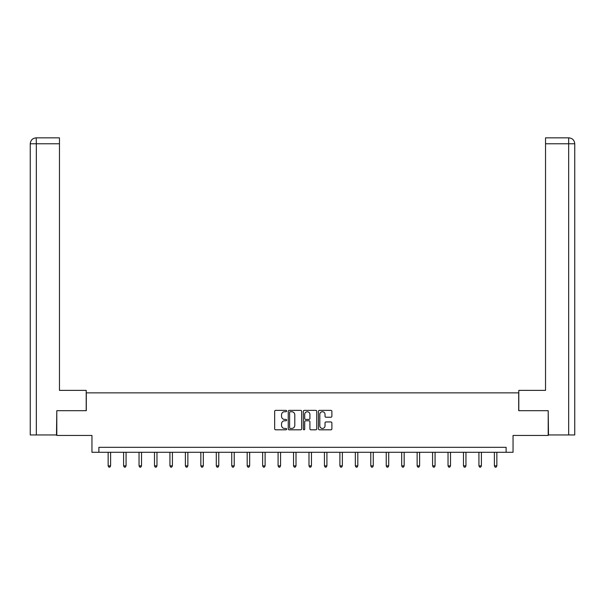<?xml version="1.0" encoding="UTF-8"?>
<svg xmlns="http://www.w3.org/2000/svg" width="605" height="605" viewBox="0 0 605 605"><rect width="100%" height="100%" fill="white"/><g stroke="black" fill="none" stroke-linecap="round" stroke-linejoin="round"><path stroke-width="0.91" d="M286.657 411.052A0.681 0.681 0 0 0 285.976 410.371L275.646 410.371A0.976 0.976 0 0 0 274.67 411.347L274.67 428.847A0.976 0.976 0 0 0 275.646 429.815L285.976 429.815A0.681 0.681 0 0 0 286.657 429.134A0.681 0.681 0 0 0 285.976 428.453L284.637 428.453A3.108 3.108 0 0 1 281.529 425.345L281.529 423.886A3.108 3.108 0 0 1 284.637 420.777L285.976 420.777A0.681 0.681 0 0 0 286.657 420.097A0.681 0.681 0 0 0 285.976 419.416L284.637 419.416A3.108 3.108 0 0 1 281.529 416.3L281.529 414.848A3.108 3.108 0 0 1 284.637 411.733L285.976 411.733A0.681 0.681 0 0 0 286.657 411.052M330.912 417.231A0.976 0.976 0 0 0 331.88 416.255L331.88 411.347A0.976 0.976 0 0 0 330.912 410.371L319.44 410.371A0.976 0.976 0 0 0 318.464 411.347L318.464 428.847A0.976 0.976 0 0 0 319.44 429.815L330.912 429.815A0.976 0.976 0 0 0 331.88 428.847L331.88 422.918A0.976 0.976 0 0 0 330.912 421.942L326.004 421.942A0.976 0.976 0 0 0 325.029 422.918L325.029 425.852A2.601 2.601 0 0 1 322.427 428.453A2.601 2.601 0 0 1 319.826 425.852L319.826 414.334A2.601 2.601 0 0 1 322.427 411.733A2.601 2.601 0 0 1 325.029 414.334L325.029 416.255A0.976 0.976 0 0 0 326.004 417.231L330.912 417.231M506.12 452.283L513.048 452.283L513.048 435.449L548.206 435.449L548.206 410.689L518.697 410.689L518.697 392.857L86.303 392.857L86.303 410.689L56.794 410.689L56.794 435.449L91.952 435.449L91.952 452.283L506.12 452.283L506.12 447.329L98.88 447.329L98.88 452.283M301.653 411.347A0.976 0.976 0 0 0 300.677 410.371L289.205 410.371A0.976 0.976 0 0 0 288.237 411.347L288.237 428.847A0.976 0.976 0 0 0 289.205 429.815L300.677 429.815A0.976 0.976 0 0 0 301.653 428.847L301.653 411.347M304.323 410.371L315.795 410.371A0.976 0.976 0 0 1 316.763 411.347L316.763 428.847A0.976 0.976 0 0 1 315.795 429.815L310.887 429.815A0.976 0.976 0 0 1 309.911 428.847L309.911 421.745A0.976 0.976 0 0 0 308.943 420.777L305.684 420.777A0.976 0.976 0 0 0 304.708 421.745L304.708 429.134A0.681 0.681 0 0 1 304.028 429.815A0.681 0.681 0 0 1 303.347 429.134L303.347 411.347A0.976 0.976 0 0 1 304.323 410.371M290.279 411.733A0.681 0.681 0 0 0 289.598 412.413L289.598 427.773A0.681 0.681 0 0 0 290.279 428.453L291.686 428.453A3.108 3.108 0 0 0 294.794 425.345L294.794 414.848A3.108 3.108 0 0 0 291.686 411.733L290.279 411.733M309.911 414.387A2.601 2.601 0 0 0 307.31 411.786A2.601 2.601 0 0 0 304.708 414.387L304.708 418.441A0.976 0.976 0 0 0 305.684 419.416L308.943 419.416A0.976 0.976 0 0 0 309.911 418.441L309.911 414.387M108.144 452.283L108.144 465.873L110.617 465.873L110.617 452.283M110.617 465.873L109.876 467.158L108.885 467.158L108.144 465.873M86.205 410.689L86.205 390.384L59.464 390.384L59.464 143.786L36.338 143.786L36.338 434.95L56.492 434.95L56.794 410.689M36.338 434.95L30.25 434.95L30.25 143.786C30.605 140.179 32.587 138.197 36.187 137.842L59.464 137.842L59.464 143.786M37.676 137.842L59.464 137.842M30.25 143.786L36.338 143.786L36.202 137.842C32.579 138.197 30.598 140.179 30.25 143.786L30.25 375.531M518.795 410.689L518.795 390.384L545.536 390.384L545.536 137.842L568.798 137.842L545.536 137.842M574.75 434.95L574.75 375.531L574.75 434.95L548.508 434.95L548.206 410.689M567.324 137.842L568.662 137.842L568.662 143.786L545.536 143.786M568.662 434.95L568.662 143.786L574.75 143.786L574.75 375.531L574.75 143.786C574.395 140.179 572.413 138.197 568.813 137.842M123.594 452.283L123.594 465.873L126.067 465.873L126.067 452.283M126.067 465.873L125.326 467.158L124.335 467.158L123.594 465.873M139.044 452.283L139.044 465.873L141.517 465.873L141.517 452.283M141.517 465.873L140.776 467.158L139.785 467.158L139.044 465.873M154.494 452.283L154.494 465.873L156.967 465.873L156.967 452.283M156.967 465.873L156.226 467.158L155.235 467.158L154.494 465.873M169.937 452.283L169.937 465.873L172.417 465.873L172.417 452.283M172.417 465.873L171.676 467.158L170.686 467.158L169.937 465.873M185.387 452.283L185.387 465.873L187.868 465.873L187.868 452.283M187.868 465.873L187.126 467.158L186.136 467.158L185.387 465.873M200.837 452.283L200.837 465.873L203.318 465.873L203.318 452.283M203.318 465.873L202.569 467.158L201.586 467.158L200.837 465.873M216.287 452.283L216.287 465.873L218.768 465.873L218.768 452.283M218.768 465.873L218.019 467.158L217.029 467.158L216.287 465.873M231.738 452.283L231.738 465.873L234.218 465.873L234.218 452.283M234.218 465.873L233.47 467.158L232.479 467.158L231.738 465.873M247.188 452.283L247.188 465.873L249.661 465.873L249.661 452.283M249.661 465.873L248.92 467.158L247.929 467.158L247.188 465.873M262.638 452.283L262.638 465.873L265.111 465.873L265.111 452.283M265.111 465.873L264.37 467.158L263.379 467.158L262.638 465.873M278.088 452.283L278.088 465.873L280.561 465.873L280.561 452.283M280.561 465.873L279.82 467.158L278.829 467.158L278.088 465.873M293.538 452.283L293.538 465.873L296.011 465.873L296.011 452.283M296.011 465.873L295.27 467.158L294.28 467.158L293.538 465.873M308.989 452.283L308.989 465.873L311.462 465.873L311.462 452.283M311.462 465.873L310.72 467.158L309.73 467.158L308.989 465.873M324.439 452.283L324.439 465.873L326.912 465.873L326.912 452.283M326.912 465.873L326.171 467.158L325.18 467.158L324.439 465.873M339.889 452.283L339.889 465.873L342.362 465.873L342.362 452.283M342.362 465.873L341.621 467.158L340.63 467.158L339.889 465.873M355.339 452.283L355.339 465.873L357.812 465.873L357.812 452.283M357.812 465.873L357.071 467.158L356.08 467.158L355.339 465.873M370.782 452.283L370.782 465.873L373.262 465.873L373.262 452.283M373.262 465.873L372.521 467.158L371.53 467.158L370.782 465.873M386.232 452.283L386.232 465.873L388.712 465.873L388.712 452.283M388.712 465.873L387.971 467.158L386.981 467.158L386.232 465.873M401.682 452.283L401.682 465.873L404.163 465.873L404.163 452.283M404.163 465.873L403.414 467.158L402.431 467.158L401.682 465.873M417.132 452.283L417.132 465.873L419.613 465.873L419.613 452.283M419.613 465.873L418.864 467.158L417.873 467.158L417.132 465.873M432.583 452.283L432.583 465.873L435.063 465.873L435.063 452.283M435.063 465.873L434.314 467.158L433.324 467.158L432.583 465.873M448.033 452.283L448.033 465.873L450.506 465.873L450.506 452.283M450.506 465.873L449.765 467.158L448.774 467.158L448.033 465.873M463.483 452.283L463.483 465.873L465.956 465.873L465.956 452.283M465.956 465.873L465.215 467.158L464.224 467.158L463.483 465.873M478.933 452.283L478.933 465.873L481.406 465.873L481.406 452.283M481.406 465.873L480.665 467.158L479.674 467.158L478.933 465.873M494.383 452.283L494.383 465.873L496.856 465.873L496.856 452.283M496.856 465.873L496.115 467.158L495.124 467.158L494.383 465.873"/></g></svg>

